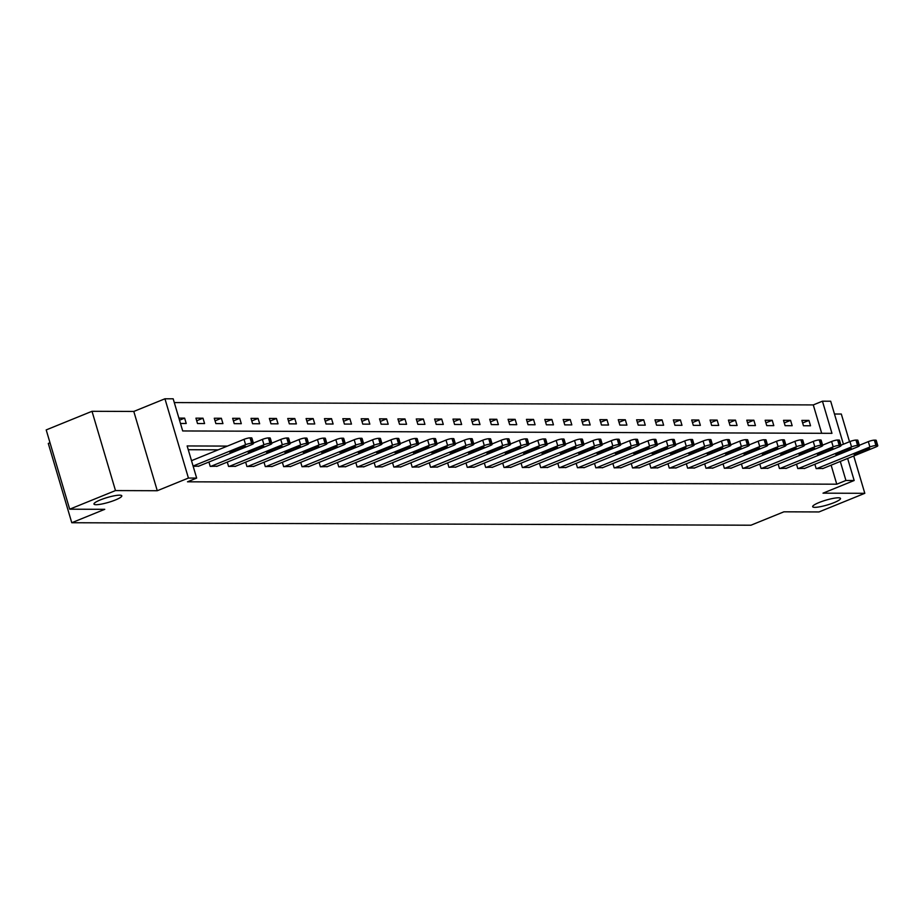<?xml version="1.0" encoding="UTF-8"?>
<svg xmlns="http://www.w3.org/2000/svg" width="924" height="924" viewBox="0 0 924 924"><rect width="100%" height="100%" fill="white"/><g stroke="black" fill="none" stroke-linecap="round" stroke-linejoin="round"><path stroke-width="1.39" d="M819.057 502.541A14.518 2.495 -16.5 0 1 840.517 498.452A14.518 2.495 -16.5 0 1 834.129 502.598A14.518 2.495 -16.5 0 1 812.67 506.699A14.518 2.495 -16.5 0 1 819.057 502.541M100.358 499.907A14.518 2.495 -16.5 0 1 121.806 495.818A14.518 2.495 -16.5 0 1 115.419 499.965A14.518 2.495 -16.5 0 1 93.971 504.065A14.518 2.495 -16.5 0 1 100.358 499.907M821.69 433.298L813.282 404.92L822.441 401.189L830.688 401.224L843.416 444.225M849.526 441.741L841.314 414.033L834.476 414.01M50 442.758L48.291 443.451L71.772 522.73L750.935 525.213L783.922 511.815L818.987 511.942L864.806 493.312L853.741 455.971M71.772 522.73L104.759 509.32L69.681 509.193L46.2 429.914L92.007 411.296L115.488 490.575L157.276 490.725L188.427 478.054L164.946 398.787L173.181 398.81L182.698 430.954L831.958 433.333L822.441 401.189M157.276 490.725L133.795 411.446L92.007 411.296M133.795 411.446L164.946 398.787M813.282 404.92L174.301 402.575M69.681 509.193L115.488 490.575M180.48 423.469L186.221 423.481L184.627 418.133L178.898 418.11M197.517 423.527L204.585 423.55L202.991 418.191L195.934 418.168L197.517 423.527M215.881 423.596L222.938 423.619L221.356 418.26L214.287 418.237L215.881 423.596M234.246 423.666L241.303 423.689L239.72 418.329L232.652 418.306L234.246 423.666M252.599 423.723L259.667 423.758L258.073 418.399L251.016 418.376L252.599 423.723M270.963 423.793L278.032 423.827L276.438 418.468L269.381 418.445L270.963 423.793M289.327 423.862L296.385 423.885L294.802 418.537L287.745 418.503L289.327 423.862M307.692 423.931L314.749 423.954L313.167 418.595L306.098 418.572L307.692 423.931M326.057 424.001L333.114 424.024L331.531 418.664L324.463 418.641L326.057 424.001M344.409 424.07L351.478 424.093L349.884 418.734L342.827 418.711L344.409 424.07M362.774 424.128L369.843 424.162L368.249 418.803L361.192 418.78L362.774 424.128M381.138 424.197L388.196 424.232L386.613 418.872L379.545 418.838L381.138 424.197M399.503 424.266L406.56 424.289L404.978 418.942L397.909 418.907L399.503 424.266M417.856 424.335L424.924 424.359L423.342 418.999L416.274 418.976L417.856 424.335M436.22 424.405L443.289 424.428L441.695 419.069L434.638 419.046L436.22 424.405M454.585 424.474L461.642 424.497L460.06 419.138L453.003 419.115L454.585 424.474M472.949 424.532L480.006 424.566L478.424 419.207L471.356 419.184L472.949 424.532M491.314 424.601L498.371 424.624L496.789 419.277L489.72 419.242L491.314 424.601M509.667 424.67L516.735 424.693L515.142 419.346L508.084 419.311L509.667 424.67M528.031 424.74L535.1 424.763L533.506 419.404L526.449 419.381L528.031 424.74M546.396 424.809L553.453 424.832L551.871 419.473L544.813 419.45L546.396 424.809M564.76 424.878L571.817 424.901L570.235 419.542L563.166 419.519L564.76 424.878M583.113 424.936L590.182 424.971L588.6 419.612L581.531 419.588L583.113 424.936M601.478 425.005L608.546 425.028L606.952 419.681L599.895 419.646L601.478 425.005M619.842 425.075L626.899 425.098L625.317 419.739L618.26 419.715L619.842 425.075M638.207 425.144L645.264 425.167L643.681 419.808L636.613 419.785L638.207 425.144M656.571 425.213L663.628 425.236L662.046 419.877L654.977 419.854L656.571 425.213M674.924 425.283L681.993 425.306L680.399 419.946L673.342 419.923L674.924 425.283M693.289 425.34L700.357 425.375L698.763 420.016L691.706 419.993L693.289 425.34M711.653 425.41L718.71 425.433L717.128 420.085L710.071 420.05L711.653 425.41M730.018 425.479L737.075 425.502L735.492 420.143L728.424 420.12L730.018 425.479M748.371 425.548L755.439 425.571L753.857 420.212L746.788 420.189L748.371 425.548M766.735 425.618L773.804 425.641L772.21 420.281L765.153 420.258L766.735 425.618M785.1 425.675L792.157 425.71L790.574 420.351L783.517 420.328L785.1 425.675M803.464 425.745L810.521 425.779L808.939 420.42L801.87 420.397L803.464 425.745M227.408 446.096L187.145 445.946L196.662 478.089L187.503 481.808L836.763 484.199L831.126 465.165M218.249 449.826L188.265 449.711M193.185 466.32L198.845 466.123M208.916 462.023L210.21 466.377L217.209 466.193M227.281 462.092L228.575 466.447L235.574 466.262M245.645 462.162L246.939 466.516L253.938 466.32M264.01 462.231L265.292 466.585L272.291 466.389M282.374 462.3L283.656 466.643L290.656 466.458M300.727 462.358L302.021 466.712L309.02 466.528M319.092 462.427L320.385 466.782L327.385 466.597M337.456 462.497L338.75 466.851L345.738 466.666M355.821 462.566L357.103 466.92L364.102 466.724M374.174 462.635L375.467 466.99L382.467 466.793M392.538 462.705L393.832 467.047L400.831 466.863M410.903 462.762L412.196 467.117L419.196 466.932M429.267 462.832L430.549 467.186L437.549 467.001M447.632 462.901L448.914 467.255L455.913 467.07M465.985 462.97L467.278 467.325L474.278 467.128M484.349 463.039L485.643 467.394L492.642 467.197M502.714 463.109L504.007 467.452L510.995 467.267M521.078 463.167L522.36 467.521L529.36 467.336M539.431 463.236L540.725 467.59L547.724 467.405M557.796 463.305L559.089 467.659L566.089 467.463M576.16 463.374L577.454 467.729L584.453 467.532M594.525 463.444L595.807 467.798L602.806 467.602M612.889 463.513L614.171 467.856L621.171 467.671M631.242 463.571L632.536 467.925L639.535 467.74M649.607 463.64L650.9 467.994L657.9 467.81M667.971 463.709L669.265 468.064L676.253 467.867M686.336 463.779L687.618 468.133L694.617 467.937M704.689 463.848L705.982 468.202L712.981 468.006M723.053 463.917L724.347 468.26L731.346 468.075M741.418 463.975L742.711 468.329L749.711 468.145M759.782 464.044L761.064 468.399L768.063 468.214M778.147 464.114L779.429 468.468L786.428 468.272M796.5 464.183L797.793 468.537L804.792 468.341M814.864 464.252L816.158 468.595L823.157 468.41M847.631 458.454L854.169 480.503L823.018 493.162L864.806 493.312M854.169 480.503L845.922 480.468L840.286 461.446M836.763 484.199L845.922 480.468M196.662 478.089L188.427 478.054M179.522 420.201L184.627 418.133M196.697 420.755L202.991 418.191M215.061 420.824L221.356 418.26M233.425 420.894L239.72 418.329M251.778 420.963L258.073 418.399M270.143 421.021L276.438 418.468M288.507 421.09L294.802 418.537M306.872 421.159L313.167 418.595M325.225 421.228L331.531 418.664M343.589 421.298L349.884 418.734M361.954 421.367L368.249 418.803M380.318 421.425L386.613 418.872M398.683 421.494L404.978 418.942M417.036 421.563L423.342 418.999M435.4 421.633L441.695 419.069M453.765 421.702L460.06 419.138M472.129 421.76L478.424 419.207M490.482 421.829L496.789 419.277M508.847 421.898L515.142 419.346M527.211 421.968L533.506 419.404M545.576 422.037L551.871 419.473M563.94 422.106L570.235 419.542M582.293 422.164L588.6 419.612M600.658 422.233L606.952 419.681M619.022 422.303L625.317 419.739M637.387 422.372L643.681 419.808M655.74 422.441L662.046 419.877M674.104 422.511L680.399 419.946M692.469 422.568L698.763 420.016M710.833 422.638L717.128 420.085M729.198 422.707L735.492 420.143M747.551 422.776L753.857 420.212M765.915 422.846L772.21 420.281M784.28 422.915L790.574 420.351M802.644 422.973L808.939 420.42M193.104 466.043L245.611 444.698A4.539 0.785 163.5 0 1 251.628 443.22L252.806 443.22A4.539 0.785 163.5 0 1 253.488 443.416A4.539 0.785 163.5 0 1 251.501 444.721L198.325 466.331M253.488 443.416L251.905 438.068A4.539 0.785 -16.5 0 0 251.224 437.861L250.046 437.861A4.539 0.785 -16.5 0 0 244.028 439.339L191.511 460.683M240.078 447.378A3.627 0.624 -16.5 0 1 245.438 446.361A3.627 0.624 -16.5 0 1 243.844 447.401L235.043 450.97A3.627 0.624 -16.5 0 1 229.683 451.998A3.627 0.624 -16.5 0 1 231.277 450.958L240.078 447.378M210.799 466.377L263.975 444.767A4.539 0.785 163.5 0 1 269.993 443.277L271.171 443.289A4.539 0.785 163.5 0 1 271.852 443.485A4.539 0.785 163.5 0 1 269.854 444.791L216.69 466.401M271.852 443.485L270.27 438.138A4.539 0.785 -16.5 0 0 269.589 437.93L268.41 437.93A4.539 0.785 -16.5 0 0 262.393 439.408L253.384 443.07M258.443 447.447A3.627 0.624 -16.5 0 1 263.802 446.431A3.627 0.624 -16.5 0 1 262.208 447.459L253.407 451.039A3.627 0.624 -16.5 0 1 248.048 452.067A3.627 0.624 -16.5 0 1 249.642 451.028L258.443 447.447M229.164 466.447L282.34 444.837A4.539 0.785 163.5 0 1 288.357 443.347L289.535 443.358A4.539 0.785 163.5 0 1 290.217 443.555A4.539 0.785 163.5 0 1 288.219 444.848L235.043 466.47M290.217 443.555L288.635 438.195A4.539 0.785 -16.5 0 0 287.942 437.999L286.763 437.999A4.539 0.785 -16.5 0 0 280.746 439.478L271.748 443.139M276.796 447.516A3.627 0.624 -16.5 0 1 282.167 446.488A3.627 0.624 -16.5 0 1 280.561 447.528L271.772 451.108A3.627 0.624 -16.5 0 1 266.412 452.125A3.627 0.624 -16.5 0 1 268.006 451.097L276.796 447.516M247.528 466.516L300.693 444.894A4.539 0.785 163.5 0 1 306.722 443.416L307.888 443.428A4.539 0.785 163.5 0 1 308.581 443.624A4.539 0.785 163.5 0 1 306.583 444.918L253.407 466.539M308.581 443.624L306.987 438.265A4.539 0.785 -16.5 0 0 306.306 438.068L305.128 438.057A4.539 0.785 -16.5 0 0 299.11 439.547L290.113 443.197M295.16 447.586A3.627 0.624 -16.5 0 1 300.519 446.558A3.627 0.624 -16.5 0 1 298.926 447.597L290.136 451.178A3.627 0.624 -16.5 0 1 284.765 452.194A3.627 0.624 -16.5 0 1 286.371 451.155L295.16 447.586M265.881 466.585L319.057 444.964A4.539 0.785 163.5 0 1 325.075 443.485L326.253 443.485A4.539 0.785 163.5 0 1 326.946 443.693A4.539 0.785 163.5 0 1 324.948 444.987L271.772 466.608M326.946 443.693L325.352 438.334A4.539 0.785 -16.5 0 0 324.671 438.138L323.492 438.126A4.539 0.785 -16.5 0 0 317.475 439.605L308.477 443.266M313.525 447.655A3.627 0.624 -16.5 0 1 318.884 446.627A3.627 0.624 -16.5 0 1 317.29 447.666L308.489 451.235A3.627 0.624 -16.5 0 1 303.13 452.263A3.627 0.624 -16.5 0 1 304.724 451.224L313.525 447.655M284.245 466.655L337.422 445.033A4.539 0.785 163.5 0 1 343.439 443.555L344.617 443.555A4.539 0.785 163.5 0 1 345.299 443.763A4.539 0.785 163.5 0 1 343.312 445.056L290.136 466.678M345.299 443.763L343.716 438.403A4.539 0.785 -16.5 0 0 343.035 438.195L341.857 438.195A4.539 0.785 -16.5 0 0 335.839 439.674L326.842 443.335M331.889 447.724A3.627 0.624 -16.5 0 1 337.248 446.696A3.627 0.624 -16.5 0 1 335.655 447.736L326.853 451.305A3.627 0.624 -16.5 0 1 321.494 452.333A3.627 0.624 -16.5 0 1 323.088 451.293L331.889 447.724M302.61 466.712L355.786 445.102A4.539 0.785 163.5 0 1 361.804 443.624L362.982 443.624A4.539 0.785 163.5 0 1 363.663 443.82A4.539 0.785 163.5 0 1 361.665 445.125L308.489 466.736M363.663 443.82L362.081 438.473A4.539 0.785 -16.5 0 0 361.388 438.265L360.221 438.265A4.539 0.785 -16.5 0 0 354.192 439.743L345.195 443.404M350.242 447.782A3.627 0.624 -16.5 0 1 355.613 446.766A3.627 0.624 -16.5 0 1 354.019 447.805L345.218 451.374A3.627 0.624 -16.5 0 1 339.859 452.402A3.627 0.624 -16.5 0 1 341.453 451.362L350.242 447.782M320.974 466.782L374.151 445.172A4.539 0.785 163.5 0 1 380.168 443.682L381.346 443.693A4.539 0.785 163.5 0 1 382.028 443.89A4.539 0.785 163.5 0 1 380.03 445.195L326.853 466.805M382.028 443.89L380.445 438.53A4.539 0.785 -16.5 0 0 379.752 438.334L378.574 438.334A4.539 0.785 -16.5 0 0 372.557 439.812L363.559 443.474M368.607 447.851A3.627 0.624 -16.5 0 1 373.977 446.835A3.627 0.624 -16.5 0 1 372.372 447.863L363.582 451.443A3.627 0.624 -16.5 0 1 358.212 452.471A3.627 0.624 -16.5 0 1 359.817 451.432L368.607 447.851M339.327 466.851L392.504 445.241A4.539 0.785 163.5 0 1 398.521 443.751L399.699 443.763A4.539 0.785 163.5 0 1 400.392 443.959A4.539 0.785 163.5 0 1 398.394 445.252L345.218 466.874M400.392 443.959L398.798 438.6A4.539 0.785 -16.5 0 0 398.117 438.403L396.939 438.392A4.539 0.785 -16.5 0 0 390.921 439.882L381.924 443.532M386.971 447.921A3.627 0.624 -16.5 0 1 392.33 446.893A3.627 0.624 -16.5 0 1 390.737 447.932L381.947 451.513A3.627 0.624 -16.5 0 1 376.576 452.529A3.627 0.624 -16.5 0 1 378.17 451.501L386.971 447.921M357.692 466.92L410.868 445.299A4.539 0.785 163.5 0 1 416.886 443.82L418.064 443.82A4.539 0.785 163.5 0 1 418.757 444.028A4.539 0.785 163.5 0 1 416.759 445.322L363.582 466.943M418.757 444.028L417.163 438.669A4.539 0.785 -16.5 0 0 416.481 438.473L415.303 438.461A4.539 0.785 -16.5 0 0 409.286 439.951L400.288 443.601M405.336 447.99A3.627 0.624 -16.5 0 1 410.695 446.962A3.627 0.624 -16.5 0 1 409.101 448.001L400.3 451.582A3.627 0.624 -16.5 0 1 394.941 452.598A3.627 0.624 -16.5 0 1 396.535 451.559L405.336 447.99M376.056 466.99L429.233 445.368A4.539 0.785 163.5 0 1 435.25 443.89L436.428 443.89A4.539 0.785 163.5 0 1 437.11 444.098A4.539 0.785 163.5 0 1 435.112 445.391L381.947 467.013M437.11 444.098L435.527 438.738A4.539 0.785 -16.5 0 0 434.846 438.542L433.668 438.53A4.539 0.785 -16.5 0 0 427.65 440.009L418.641 443.67M423.7 448.059A3.627 0.624 -16.5 0 1 429.059 447.031A3.627 0.624 -16.5 0 1 427.466 448.071L418.664 451.64A3.627 0.624 -16.5 0 1 413.305 452.668A3.627 0.624 -16.5 0 1 414.899 451.628L423.7 448.059M394.421 467.059L447.597 445.437A4.539 0.785 163.5 0 1 453.615 443.959L454.793 443.959A4.539 0.785 163.5 0 1 455.474 444.167A4.539 0.785 163.5 0 1 453.476 445.46L400.3 467.082M455.474 444.167L453.892 438.808A4.539 0.785 -16.5 0 0 453.199 438.6L452.021 438.6A4.539 0.785 -16.5 0 0 446.003 440.078L437.006 443.739M442.053 448.128A3.627 0.624 -16.5 0 1 447.424 447.101A3.627 0.624 -16.5 0 1 445.818 448.14L437.029 451.709A3.627 0.624 -16.5 0 1 431.67 452.737A3.627 0.624 -16.5 0 1 433.264 451.697L442.053 448.128M412.785 467.117L465.95 445.507A4.539 0.785 163.5 0 1 471.979 444.028L473.157 444.028A4.539 0.785 163.5 0 1 473.839 444.225A4.539 0.785 163.5 0 1 471.841 445.53L418.664 467.14M473.839 444.225L472.245 438.877A4.539 0.785 -16.5 0 0 471.563 438.669L470.385 438.669A4.539 0.785 -16.5 0 0 464.368 440.147L455.37 443.809M460.418 448.186A3.627 0.624 -16.5 0 1 465.777 447.17A3.627 0.624 -16.5 0 1 464.183 448.209L455.393 451.778A3.627 0.624 -16.5 0 1 450.023 452.806A3.627 0.624 -16.5 0 1 451.628 451.767L460.418 448.186M431.138 467.186L484.315 445.576A4.539 0.785 163.5 0 1 490.332 444.086L491.51 444.098A4.539 0.785 163.5 0 1 492.203 444.294A4.539 0.785 163.5 0 1 490.205 445.599L437.029 467.209M492.203 444.294L490.609 438.935A4.539 0.785 -16.5 0 0 489.928 438.738L488.75 438.738A4.539 0.785 -16.5 0 0 482.732 440.217L473.735 443.878M478.782 448.256A3.627 0.624 -16.5 0 1 484.141 447.239A3.627 0.624 -16.5 0 1 482.547 448.267L473.746 451.848A3.627 0.624 -16.5 0 1 468.387 452.876A3.627 0.624 -16.5 0 1 469.981 451.836L478.782 448.256M449.503 467.255L502.679 445.634A4.539 0.785 163.5 0 1 508.697 444.155L509.875 444.167A4.539 0.785 163.5 0 1 510.556 444.363A4.539 0.785 163.5 0 1 508.57 445.657L455.393 467.278M510.556 444.363L508.974 439.004A4.539 0.785 -16.5 0 0 508.292 438.808L507.114 438.796A4.539 0.785 -16.5 0 0 501.097 440.286L492.099 443.936M497.147 448.325A3.627 0.624 -16.5 0 1 502.506 447.297A3.627 0.624 -16.5 0 1 500.912 448.336L492.111 451.917A3.627 0.624 -16.5 0 1 486.752 452.933A3.627 0.624 -16.5 0 1 488.346 451.905L497.147 448.325M467.867 467.325L521.044 445.703A4.539 0.785 163.5 0 1 527.061 444.225L528.239 444.225A4.539 0.785 163.5 0 1 528.921 444.432A4.539 0.785 163.5 0 1 526.923 445.726L473.746 467.348M528.921 444.432L527.338 439.073A4.539 0.785 -16.5 0 0 526.645 438.877L525.479 438.865A4.539 0.785 -16.5 0 0 519.45 440.355L510.452 444.005M515.5 448.394A3.627 0.624 -16.5 0 1 520.87 447.366A3.627 0.624 -16.5 0 1 519.276 448.406L510.475 451.986A3.627 0.624 -16.5 0 1 505.116 453.003A3.627 0.624 -16.5 0 1 506.71 451.963L515.5 448.394M486.232 467.394L539.408 445.772A4.539 0.785 163.5 0 1 545.426 444.294L546.604 444.294A4.539 0.785 163.5 0 1 547.285 444.502A4.539 0.785 163.5 0 1 545.287 445.795L492.111 467.417M547.285 444.502L545.703 439.143A4.539 0.785 -16.5 0 0 545.01 438.935L543.832 438.935A4.539 0.785 -16.5 0 0 537.814 440.413L528.817 444.074M533.864 448.463A3.627 0.624 -16.5 0 1 539.235 447.435A3.627 0.624 -16.5 0 1 537.629 448.475L528.84 452.044A3.627 0.624 -16.5 0 1 523.469 453.072A3.627 0.624 -16.5 0 1 525.075 452.032L533.864 448.463M504.596 467.463L557.761 445.842A4.539 0.785 163.5 0 1 563.79 444.363L564.957 444.363A4.539 0.785 163.5 0 1 565.65 444.571A4.539 0.785 163.5 0 1 563.652 445.865L510.475 467.475M565.65 444.571L564.056 439.212A4.539 0.785 -16.5 0 0 563.374 439.004L562.196 439.004A4.539 0.785 -16.5 0 0 556.179 440.482L547.181 444.144M552.229 448.521A3.627 0.624 -16.5 0 1 557.588 447.505A3.627 0.624 -16.5 0 1 555.994 448.544L547.204 452.113A3.627 0.624 -16.5 0 1 541.834 453.141A3.627 0.624 -16.5 0 1 543.428 452.102L552.229 448.521M522.949 467.521L576.126 445.911A4.539 0.785 163.5 0 1 582.143 444.432L583.321 444.432A4.539 0.785 163.5 0 1 584.014 444.629A4.539 0.785 163.5 0 1 582.016 445.934L528.84 467.544M584.014 444.629L582.42 439.281A4.539 0.785 -16.5 0 0 581.739 439.073L580.561 439.073A4.539 0.785 -16.5 0 0 574.543 440.552L565.546 444.213M570.593 448.59A3.627 0.624 -16.5 0 1 575.952 447.574A3.627 0.624 -16.5 0 1 574.358 448.602L565.557 452.183A3.627 0.624 -16.5 0 1 560.198 453.21A3.627 0.624 -16.5 0 1 561.792 452.171L570.593 448.59M541.314 467.59L594.49 445.98A4.539 0.785 163.5 0 1 600.508 444.49L601.686 444.502A4.539 0.785 163.5 0 1 602.367 444.698A4.539 0.785 163.5 0 1 600.369 445.992L547.204 467.613M602.367 444.698L600.785 439.339A4.539 0.785 -16.5 0 0 600.103 439.143L598.925 439.143A4.539 0.785 -16.5 0 0 592.908 440.621L583.899 444.282M588.958 448.66A3.627 0.624 -16.5 0 1 594.317 447.632A3.627 0.624 -16.5 0 1 592.723 448.671L583.922 452.252A3.627 0.624 -16.5 0 1 578.563 453.28A3.627 0.624 -16.5 0 1 580.157 452.24L588.958 448.66M559.678 467.659L612.855 446.038A4.539 0.785 163.5 0 1 618.872 444.559L620.05 444.571A4.539 0.785 163.5 0 1 620.732 444.767A4.539 0.785 163.5 0 1 618.734 446.061L565.557 467.683M620.732 444.767L619.149 439.408A4.539 0.785 -16.5 0 0 618.456 439.212L617.278 439.2A4.539 0.785 -16.5 0 0 611.261 440.69L602.263 444.34M607.311 448.729A3.627 0.624 -16.5 0 1 612.681 447.701A3.627 0.624 -16.5 0 1 611.076 448.741L602.286 452.321A3.627 0.624 -16.5 0 1 596.927 453.338A3.627 0.624 -16.5 0 1 598.521 452.31L607.311 448.729M578.043 467.729L631.219 446.107A4.539 0.785 163.5 0 1 637.237 444.629L638.415 444.629A4.539 0.785 163.5 0 1 639.096 444.837A4.539 0.785 163.5 0 1 637.098 446.13L583.922 467.752M639.096 444.837L637.502 439.478A4.539 0.785 -16.5 0 0 636.821 439.281L635.643 439.27A4.539 0.785 -16.5 0 0 629.625 440.748L620.628 444.409M625.675 448.798A3.627 0.624 -16.5 0 1 631.034 447.77A3.627 0.624 -16.5 0 1 629.44 448.81L620.651 452.39A3.627 0.624 -16.5 0 1 615.28 453.407A3.627 0.624 -16.5 0 1 616.886 452.367L625.675 448.798M596.396 467.798L649.572 446.177A4.539 0.785 163.5 0 1 655.59 444.698L656.768 444.698A4.539 0.785 163.5 0 1 657.461 444.906A4.539 0.785 163.5 0 1 655.462 446.2L602.286 467.821M657.461 444.906L655.867 439.547A4.539 0.785 -16.5 0 0 655.185 439.339L654.007 439.339A4.539 0.785 -16.5 0 0 647.99 440.817L638.992 444.479M644.04 448.868A3.627 0.624 -16.5 0 1 649.399 447.84A3.627 0.624 -16.5 0 1 647.805 448.879L639.004 452.448A3.627 0.624 -16.5 0 1 633.645 453.476A3.627 0.624 -16.5 0 1 635.238 452.437L644.04 448.868M614.76 467.867L667.936 446.246A4.539 0.785 163.5 0 1 673.954 444.767L675.132 444.767A4.539 0.785 163.5 0 1 675.814 444.964A4.539 0.785 163.5 0 1 673.827 446.269L620.651 467.879M675.814 444.964L674.231 439.616A4.539 0.785 -16.5 0 0 673.55 439.408L672.372 439.408A4.539 0.785 -16.5 0 0 666.354 440.887L657.357 444.548M662.404 448.925A3.627 0.624 -16.5 0 1 667.763 447.909A3.627 0.624 -16.5 0 1 666.169 448.949L657.368 452.517A3.627 0.624 -16.5 0 1 652.009 453.545A3.627 0.624 -16.5 0 1 653.603 452.506L662.404 448.925M633.125 467.925L686.301 446.315A4.539 0.785 163.5 0 1 692.319 444.837L693.497 444.837A4.539 0.785 163.5 0 1 694.178 445.033A4.539 0.785 163.5 0 1 692.18 446.338L639.015 467.948M694.178 445.033L692.596 439.685A4.539 0.785 -16.5 0 0 691.903 439.478L690.736 439.478A4.539 0.785 -16.5 0 0 684.707 440.956L675.71 444.617M680.757 448.995A3.627 0.624 -16.5 0 1 686.128 447.978A3.627 0.624 -16.5 0 1 684.534 449.006L675.733 452.587A3.627 0.624 -16.5 0 1 670.374 453.615A3.627 0.624 -16.5 0 1 671.967 452.575L680.757 448.995M651.489 467.994L704.666 446.384A4.539 0.785 163.5 0 1 710.683 444.894L711.861 444.906A4.539 0.785 163.5 0 1 712.543 445.102A4.539 0.785 163.5 0 1 710.544 446.396L657.368 468.018M712.543 445.102L710.96 439.743A4.539 0.785 -16.5 0 0 710.267 439.547L709.089 439.547A4.539 0.785 -16.5 0 0 703.072 441.025L694.074 444.687M699.121 449.064A3.627 0.624 -16.5 0 1 704.492 448.036A3.627 0.624 -16.5 0 1 702.887 449.076L694.097 452.656A3.627 0.624 -16.5 0 1 688.726 453.684A3.627 0.624 -16.5 0 1 690.332 452.644L699.121 449.064M669.854 468.064L723.018 446.442A4.539 0.785 163.5 0 1 729.048 444.964L730.214 444.975A4.539 0.785 163.5 0 1 730.907 445.172A4.539 0.785 163.5 0 1 728.909 446.465L675.733 468.087M730.907 445.172L729.313 439.812A4.539 0.785 -16.5 0 0 728.632 439.616L727.454 439.605A4.539 0.785 -16.5 0 0 721.436 441.094L712.439 444.744M717.486 449.133A3.627 0.624 -16.5 0 1 722.845 448.105A3.627 0.624 -16.5 0 1 721.251 449.145L712.462 452.725A3.627 0.624 -16.5 0 1 707.091 453.742A3.627 0.624 -16.5 0 1 708.696 452.702L717.486 449.133M688.207 468.133L741.383 446.511A4.539 0.785 163.5 0 1 747.401 445.033L748.579 445.033A4.539 0.785 163.5 0 1 749.272 445.241A4.539 0.785 163.5 0 1 747.273 446.535L694.097 468.156M749.272 445.241L747.678 439.882A4.539 0.785 -16.5 0 0 746.996 439.685L745.818 439.674A4.539 0.785 -16.5 0 0 739.801 441.152L730.803 444.814M735.851 449.203A3.627 0.624 -16.5 0 1 741.21 448.175A3.627 0.624 -16.5 0 1 739.616 449.214L730.815 452.795A3.627 0.624 -16.5 0 1 725.456 453.811A3.627 0.624 -16.5 0 1 727.049 452.772L735.851 449.203M706.571 468.202L759.747 446.581A4.539 0.785 163.5 0 1 765.765 445.102L766.943 445.102A4.539 0.785 163.5 0 1 767.625 445.31A4.539 0.785 163.5 0 1 765.638 446.604L712.462 468.225M767.625 445.31L766.042 439.951A4.539 0.785 -16.5 0 0 765.361 439.743L764.183 439.743A4.539 0.785 -16.5 0 0 758.165 441.222L749.156 444.883M754.215 449.272A3.627 0.624 -16.5 0 1 759.574 448.244A3.627 0.624 -16.5 0 1 757.98 449.283L749.179 452.852A3.627 0.624 -16.5 0 1 743.82 453.88A3.627 0.624 -16.5 0 1 745.414 452.841L754.215 449.272M724.936 468.272L778.112 446.65A4.539 0.785 163.5 0 1 784.13 445.172L785.308 445.172A4.539 0.785 163.5 0 1 785.989 445.368A4.539 0.785 163.5 0 1 783.991 446.673L730.815 468.283M785.989 445.368L784.407 440.02A4.539 0.785 -16.5 0 0 783.714 439.812L782.536 439.812A4.539 0.785 -16.5 0 0 776.518 441.291L767.521 444.952M772.568 449.33A3.627 0.624 -16.5 0 1 777.939 448.313A3.627 0.624 -16.5 0 1 776.333 449.353L767.544 452.922A3.627 0.624 -16.5 0 1 762.184 453.95A3.627 0.624 -16.5 0 1 763.778 452.91L772.568 449.33M743.3 468.329L796.476 446.719A4.539 0.785 163.5 0 1 802.494 445.229L803.672 445.241A4.539 0.785 163.5 0 1 804.354 445.437A4.539 0.785 163.5 0 1 802.355 446.742L749.179 468.353M804.354 445.437L802.771 440.09A4.539 0.785 -16.5 0 0 802.078 439.882L800.9 439.882A4.539 0.785 -16.5 0 0 794.883 441.36L785.885 445.022M790.932 449.399A3.627 0.624 -16.5 0 1 796.292 448.383A3.627 0.624 -16.5 0 1 794.698 449.411L785.908 452.991A3.627 0.624 -16.5 0 1 780.537 454.019A3.627 0.624 -16.5 0 1 782.143 452.979L790.932 449.399M761.653 468.399L814.829 446.789A4.539 0.785 163.5 0 1 820.847 445.299L822.025 445.31A4.539 0.785 163.5 0 1 822.718 445.507A4.539 0.785 163.5 0 1 820.72 446.8L767.544 468.422M822.718 445.507L821.124 440.147A4.539 0.785 -16.5 0 0 820.443 439.951L819.265 439.951A4.539 0.785 -16.5 0 0 813.247 441.429L804.25 445.091M809.297 449.468A3.627 0.624 -16.5 0 1 814.656 448.44A3.627 0.624 -16.5 0 1 813.062 449.48L804.273 453.06A3.627 0.624 -16.5 0 1 798.902 454.077A3.627 0.624 -16.5 0 1 800.496 453.049L809.297 449.468M780.018 468.468L833.194 446.846A4.539 0.785 163.5 0 1 839.211 445.368L840.39 445.38A4.539 0.785 163.5 0 1 841.071 445.576A4.539 0.785 163.5 0 1 839.084 446.869L785.908 468.491M841.071 445.576L839.489 440.217A4.539 0.785 -16.5 0 0 838.807 440.02L837.629 440.009A4.539 0.785 -16.5 0 0 831.612 441.499L822.614 445.149M827.661 449.538A3.627 0.624 -16.5 0 1 833.021 448.51A3.627 0.624 -16.5 0 1 831.427 449.549L822.626 453.13A3.627 0.624 -16.5 0 1 817.266 454.146A3.627 0.624 -16.5 0 1 818.86 453.107L827.661 449.538M798.382 468.537L851.558 446.916A4.539 0.785 163.5 0 1 857.576 445.437L858.754 445.437A4.539 0.785 163.5 0 1 859.436 445.645A4.539 0.785 163.5 0 1 857.437 446.939L804.273 468.56M859.436 445.645L857.853 440.286A4.539 0.785 -16.5 0 0 857.172 440.09L855.994 440.078A4.539 0.785 -16.5 0 0 849.965 441.557L840.967 445.218M846.014 449.607A3.627 0.624 -16.5 0 1 851.385 448.579A3.627 0.624 -16.5 0 1 849.791 449.618L840.99 453.187A3.627 0.624 -16.5 0 1 835.631 454.215A3.627 0.624 -16.5 0 1 837.225 453.176L846.014 449.607M816.747 468.607L869.923 446.985A4.539 0.785 163.5 0 1 875.94 445.507L877.119 445.507A4.539 0.785 163.5 0 1 877.8 445.714A4.539 0.785 163.5 0 1 875.802 447.008L822.626 468.63M877.8 445.714L876.218 440.355A4.539 0.785 -16.5 0 0 875.525 440.147L874.347 440.147A4.539 0.785 -16.5 0 0 868.329 441.626L859.332 445.287M864.379 449.676A3.627 0.624 -16.5 0 1 869.75 448.648A3.627 0.624 -16.5 0 1 868.144 449.688L859.355 453.257A3.627 0.624 -16.5 0 1 853.984 454.285A3.627 0.624 -16.5 0 1 855.589 453.245L864.379 449.676M244.028 439.339L245.611 444.698M250.046 437.861L251.628 443.22M251.224 437.861L252.806 443.22M243.844 447.401L243.532 446.361M235.043 450.97L234.638 449.595M262.393 439.408L263.975 444.767M268.41 437.93L269.993 443.277M269.589 437.93L271.171 443.289M262.208 447.459L261.896 446.431M253.407 451.039L253.003 449.665M280.746 439.478L282.34 444.837M286.763 437.999L288.357 443.347M287.942 437.999L289.535 443.358M280.561 447.528L280.261 446.488M271.772 451.108L271.367 449.722M299.11 439.547L300.693 444.894M305.128 438.057L306.722 443.416M306.306 438.068L307.888 443.428M298.926 447.597L298.625 446.558M290.136 451.178L289.72 449.792M317.475 439.605L319.057 444.964M323.492 438.126L325.075 443.485M324.671 438.138L326.253 443.485M317.29 447.666L316.978 446.627M308.489 451.235L308.085 449.861M335.839 439.674L337.422 445.033M341.857 438.195L343.439 443.555M343.035 438.195L344.617 443.555M335.655 447.736L335.343 446.696M326.853 451.305L326.449 449.93M354.192 439.743L355.786 445.102M360.221 438.265L361.804 443.624M361.388 438.265L362.982 443.624M354.019 447.805L353.707 446.766M345.218 451.374L344.814 450M372.557 439.812L374.151 445.172M378.574 438.334L380.168 443.682M379.752 438.334L381.346 443.693M372.372 447.863L372.072 446.823M363.582 451.443L363.167 450.069M390.921 439.882L392.504 445.241M396.939 438.392L398.521 443.751M398.117 438.403L399.699 443.763M390.737 447.932L390.425 446.893M381.947 451.513L381.531 450.127M409.286 439.951L410.868 445.299M415.303 438.461L416.886 443.82M416.481 438.473L418.064 443.82M409.101 448.001L408.789 446.962M400.3 451.582L399.896 450.196M427.65 440.009L429.233 445.368M433.668 438.53L435.25 443.89M434.846 438.542L436.428 443.89M427.466 448.071L427.154 447.031M418.664 451.64L418.26 450.265M446.003 440.078L447.597 445.437M452.021 438.6L453.615 443.959M453.199 438.6L454.793 443.959M445.818 448.14L445.518 447.101M437.029 451.709L436.625 450.334M464.368 440.147L465.95 445.507M470.385 438.669L471.979 444.028M471.563 438.669L473.157 444.028M464.183 448.209L463.883 447.17M455.393 451.778L454.978 450.404M482.732 440.217L484.315 445.576M488.75 438.738L490.332 444.086M489.928 438.738L491.51 444.098M482.547 448.267L482.236 447.228M473.746 451.848L473.342 450.473M501.097 440.286L502.679 445.634M507.114 438.796L508.697 444.155M508.292 438.808L509.875 444.167M500.912 448.336L500.6 447.297M492.111 451.917L491.707 450.531M519.45 440.355L521.044 445.703M525.479 438.865L527.061 444.225M526.645 438.877L528.239 444.225M519.276 448.406L518.965 447.366M510.475 451.986L510.071 450.6M537.814 440.413L539.408 445.772M543.832 438.935L545.426 444.294M545.01 438.935L546.604 444.294M537.629 448.475L537.329 447.435M528.84 452.044L528.424 450.669M556.179 440.482L557.761 445.842M562.196 439.004L563.79 444.363M563.374 439.004L564.957 444.363M555.994 448.544L555.682 447.505M547.204 452.113L546.789 450.739M574.543 440.552L576.126 445.911M580.561 439.073L582.143 444.432M581.739 439.073L583.321 444.432M574.358 448.602L574.047 447.574M565.557 452.183L565.153 450.808M592.908 440.621L594.49 445.98M598.925 439.143L600.508 444.49M600.103 439.143L601.686 444.502M592.723 448.671L592.411 447.632M583.922 452.252L583.518 450.877M611.261 440.69L612.855 446.038M617.278 439.2L618.872 444.559M618.456 439.212L620.05 444.571M611.076 448.741L610.776 447.701M602.286 452.321L601.882 450.935M629.625 440.748L631.219 446.107M635.643 439.27L637.237 444.629M636.821 439.281L638.415 444.629M629.44 448.81L629.14 447.77M620.651 452.39L620.235 451.004M647.99 440.817L649.572 446.177M654.007 439.339L655.59 444.698M655.185 439.339L656.768 444.698M647.805 448.879L647.493 447.84M639.004 452.448L638.6 451.074M666.354 440.887L667.936 446.246M672.372 439.408L673.954 444.767M673.55 439.408L675.132 444.767M666.169 448.949L665.857 447.909M657.368 452.517L656.964 451.143M684.707 440.956L686.301 446.315M690.736 439.478L692.319 444.837M691.903 439.478L693.497 444.837M684.534 449.006L684.222 447.978M675.733 452.587L675.329 451.212M703.072 441.025L704.666 446.384M709.089 439.547L710.683 444.894M710.267 439.547L711.861 444.906M702.887 449.076L702.587 448.036M694.097 452.656L693.681 451.27M721.436 441.094L723.018 446.442M727.454 439.605L729.048 444.964M728.632 439.616L730.214 444.975M721.251 449.145L720.939 448.105M712.462 452.725L712.046 451.339M739.801 441.152L741.383 446.511M745.818 439.674L747.401 445.033M746.996 439.685L748.579 445.033M739.616 449.214L739.304 448.175M730.815 452.795L730.41 451.409M758.165 441.222L759.747 446.581M764.183 439.743L765.765 445.102M765.361 439.743L766.943 445.102M757.98 449.283L757.668 448.244M749.179 452.852L748.775 451.478M776.518 441.291L778.112 446.65M782.536 439.812L784.13 445.172M783.714 439.812L785.308 445.172M776.333 449.353L776.033 448.313M767.544 452.922L767.139 451.547M794.883 441.36L796.476 446.719M800.9 439.882L802.494 445.229M802.078 439.882L803.672 445.241M794.698 449.411L794.397 448.383M785.908 452.991L785.492 451.617M813.247 441.429L814.829 446.789M819.265 439.951L820.847 445.299M820.443 439.951L822.025 445.31M813.062 449.48L812.75 448.44M804.273 453.06L803.857 451.674M831.612 441.499L833.194 446.846M837.629 440.009L839.211 445.368M838.807 440.02L840.39 445.38M831.427 449.549L831.115 448.51M822.626 453.13L822.221 451.744M849.965 441.557L851.558 446.916M855.994 440.078L857.576 445.437M857.172 440.09L858.754 445.437M849.791 449.618L849.479 448.579M840.99 453.187L840.586 451.813M868.329 441.626L869.923 446.985M874.347 440.147L875.94 445.507M875.525 440.147L877.119 445.507M868.144 449.688L867.844 448.648M859.355 453.257L858.939 451.882"/></g></svg>

